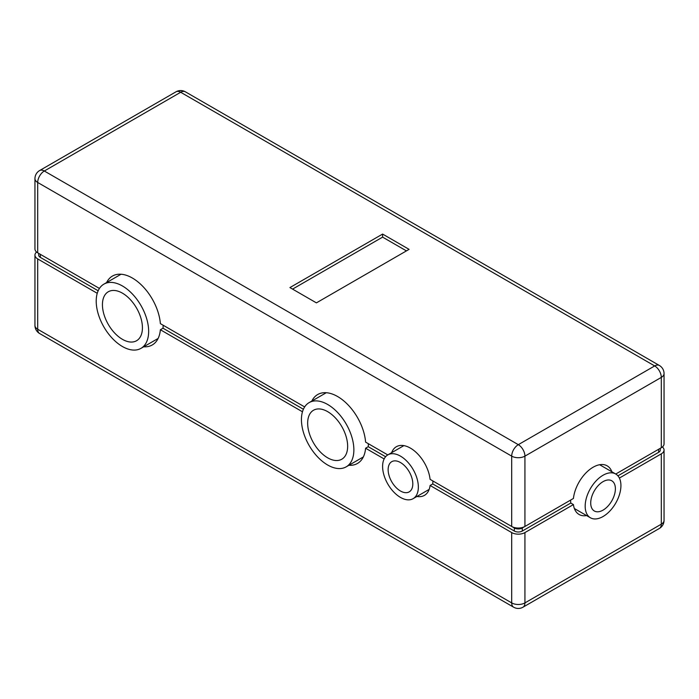 <?xml version="1.0" encoding="UTF-8"?>
<svg xmlns="http://www.w3.org/2000/svg" width="699" height="699" viewBox="0 0 699 699"><rect width="100%" height="100%" fill="white"/><g stroke="black" fill="none" stroke-linecap="round" stroke-linejoin="round"><path stroke-width="1.05" d="M570.611 500.091L522.284 527.99A5.618 3.242 180 0 1 514.342 527.99L432.917 480.982L514.342 527.99A5.618 3.242 0 0 0 522.284 527.99L570.611 500.091A28.091 16.217 120 0 0 570.786 503.044L573.433 504.573A28.091 16.217 -60 0 0 579.078 514.473A28.091 16.217 -60 0 0 586.601 515.582M432.917 480.982A28.091 16.217 60 0 1 432.733 483.935L430.086 485.464L511.694 532.577A9.367 5.409 0 0 0 524.932 532.577L573.433 504.573M416.919 496.465A28.091 16.217 -120 0 0 424.45 495.364A28.091 16.217 -120 0 0 430.086 485.464M368.364 443.716L387.779 454.918L368.364 443.716A39.791 22.971 60 0 1 368.242 446.696L365.594 448.225L384.153 458.946M348.897 465.281A39.791 22.971 -120 0 0 357.477 463.454A39.791 22.971 -120 0 0 365.594 448.225M163.147 325.227L304.65 406.932L163.147 325.227A39.791 22.971 60 0 1 163.016 328.215L160.368 329.745L302.466 411.781M143.671 346.791A39.791 22.971 -120 0 0 152.251 344.974A39.791 22.971 -120 0 0 160.368 329.745M619.375 478.055L661.306 453.843A9.367 5.409 0 0 0 664.05 450.025A9.367 5.409 0 0 0 662.407 446.967M617.916 475.836L658.659 452.314A5.618 3.242 0 0 0 660.302 450.025L660.302 448.304M40.324 254.322A5.618 3.242 0 0 0 40.341 254.331L99.433 288.442L40.341 254.331A5.618 3.242 180 0 1 40.324 254.322M432.733 483.935L514.342 531.048A5.618 3.242 0 0 0 522.284 531.048L570.786 503.044M368.242 446.696L385.612 456.727M163.016 328.215L303.392 409.256M36.593 252.033A9.367 5.409 0 0 0 34.95 255.091A9.367 5.409 0 0 0 37.694 258.918L97.248 293.3M38.698 253.379L38.698 255.091A5.618 3.242 0 0 0 40.341 257.389L98.166 290.775M615.749 474.027L658.659 449.256A5.618 3.242 0 0 0 658.676 449.247A5.618 3.242 180 0 1 658.659 449.256L615.749 474.027L661.306 447.727L661.306 377.399L524.932 456.132L524.932 526.461A9.367 5.409 180 0 1 511.694 526.461L430.086 479.348A28.091 16.217 -120 0 0 416.761 452.987A28.091 16.217 -120 0 0 396.359 446.722A28.091 16.217 -120 0 0 391.641 452.681M382.598 234.069L409.081 249.36L316.402 302.868L289.919 287.577L382.598 234.069L382.598 237.127L406.434 250.889M292.566 289.106L382.598 237.127M524.932 526.461L573.433 498.457A28.091 16.217 -60 0 1 586.767 472.096A28.091 16.217 -60 0 1 607.16 465.831A28.091 16.217 -60 0 1 611.878 471.799M304.65 406.932L160.368 323.628A39.791 22.971 -120 0 0 141.888 285.445A39.791 22.971 -120 0 0 112.469 276.053A39.791 22.971 -120 0 0 106.597 282.579M387.779 454.918L365.594 442.118A39.791 22.971 -120 0 0 347.115 403.935A39.791 22.971 -120 0 0 317.687 394.542A39.791 22.971 -120 0 0 311.824 401.06M99.433 288.442L37.694 252.802A9.367 5.409 180 0 1 34.95 248.975L34.95 178.656A9.367 5.409 180 0 0 37.694 182.474L37.694 252.802M511.694 526.461L511.694 456.132A9.367 5.409 -60 0 1 518.317 444.669L654.683 365.935A9.367 5.409 -120 0 1 661.306 377.399A9.367 5.409 0 0 0 664.05 373.581L664.05 443.909A9.367 5.409 180 0 1 661.306 447.727M347.648 446.277A28.275 16.322 60 0 1 341.794 459.217A28.275 16.322 60 0 1 313.519 442.895A28.275 16.322 60 0 1 313.519 410.243A28.275 16.322 60 0 1 335.302 417.819A28.275 16.322 60 0 1 347.648 446.277M353.869 449.868A37.073 21.407 -120 0 0 337.687 412.559A37.073 21.407 -120 0 0 309.115 402.624A37.073 21.407 -120 0 0 309.115 445.438A37.073 21.407 -120 0 0 346.188 466.845A37.073 21.407 -120 0 0 353.869 449.868M412.812 483.9A17.44 10.074 60 0 1 409.195 491.878A17.44 10.074 60 0 1 391.755 481.812A17.44 10.074 60 0 1 391.755 461.672A17.44 10.074 60 0 1 405.193 466.347A17.44 10.074 60 0 1 412.812 483.9M418.352 487.098A25.278 14.592 -120 0 0 407.316 461.655A25.278 14.592 -120 0 0 387.84 454.883A25.278 14.592 -120 0 0 387.84 484.075A25.278 14.592 -120 0 0 413.118 498.667A25.278 14.592 -120 0 0 418.352 487.098M130.608 342.038A28.275 16.322 60 0 1 105.968 319.845A28.275 16.322 60 0 1 108.293 291.763A28.275 16.322 60 0 1 136.567 308.084A28.275 16.322 60 0 1 136.567 340.736A28.275 16.322 60 0 1 130.608 342.038M133.151 350.059A37.073 21.407 -120 0 0 140.971 348.355A37.073 21.407 -120 0 0 140.971 305.542A37.073 21.407 -120 0 0 103.889 284.144A37.073 21.407 -120 0 0 100.839 320.963A37.073 21.407 -120 0 0 133.151 350.059M590.716 503.009A17.44 10.074 -60 0 1 598.335 485.456A17.44 10.074 -60 0 1 611.774 480.781A17.44 10.074 -60 0 1 611.774 500.921A17.44 10.074 -60 0 1 594.333 510.995A17.44 10.074 -60 0 1 590.716 503.009M585.177 506.207A25.278 14.592 120 0 0 590.41 517.776A25.278 14.592 120 0 0 615.688 503.184A25.278 14.592 120 0 0 615.688 473.992A25.278 14.592 120 0 0 596.212 480.763A25.278 14.592 120 0 0 585.177 506.207M522.284 531.048L522.284 527.535M514.342 531.048L514.342 527.535M40.341 257.389L40.341 254.331M658.659 452.314L658.659 449.256M34.95 255.091L34.95 325.419A9.367 5.409 0 0 0 37.694 329.246A9.367 5.409 120 0 0 39.633 333.528L513.634 607.195A9.367 5.409 -60 0 1 511.694 602.905A9.367 5.409 0 0 0 524.932 602.905L661.306 524.171L661.306 453.843M37.694 258.918L37.694 329.246L511.694 602.905L511.694 532.577M659.367 528.453A9.367 9.367 0 0 0 664.05 520.344A9.367 5.409 180 0 1 661.306 524.171A9.367 5.409 -120 0 1 659.367 528.453L522.992 607.195A9.367 5.409 -120 0 0 524.932 602.905L524.932 532.577M185.366 91.805A9.367 9.367 0 0 0 176.008 91.805A9.367 5.409 -120 0 1 180.683 92.268L654.683 365.935A9.367 5.409 -60 0 1 659.367 365.472L185.366 91.805A9.367 5.409 120 0 0 180.683 92.268L44.317 171.01L518.317 444.669A9.367 5.409 -120 0 1 524.932 456.132A9.367 5.409 180 0 1 511.694 456.132L37.694 182.474A9.367 5.409 120 0 1 44.317 171.01A9.367 5.409 -120 0 0 39.633 170.547A9.367 9.367 0 0 0 34.95 178.656M513.634 607.195A9.367 9.367 0 0 0 522.992 607.195M34.95 325.419A9.367 9.367 0 0 0 39.633 333.528M664.05 450.025L664.05 520.344M176.008 91.805L39.633 170.547M664.05 373.581A9.367 9.367 0 0 0 659.367 365.472M326.267 392.724L309.115 402.624M363.34 456.936L346.188 466.845M403.891 445.613L387.84 454.883M429.169 489.396L413.118 498.667M140.971 348.355L158.123 338.456M103.889 284.144L121.049 274.235M615.688 473.992L599.637 464.73M590.41 517.776L574.36 508.514"/></g></svg>
